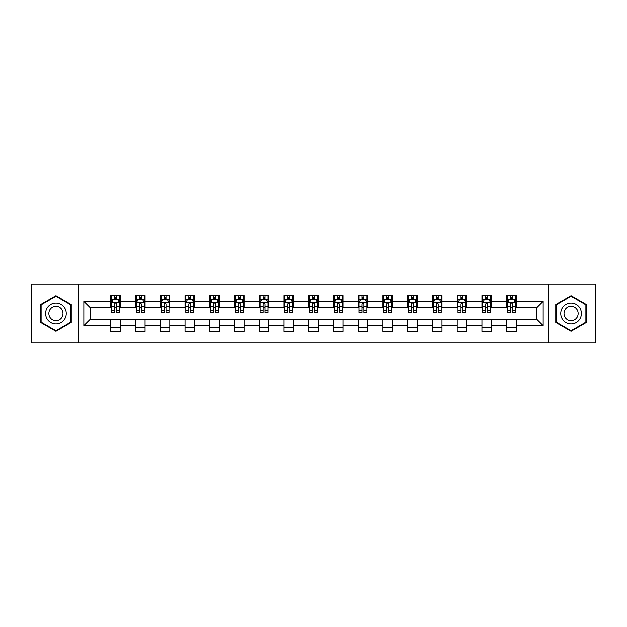 <?xml version="1.0" encoding="UTF-8"?>
<svg xmlns="http://www.w3.org/2000/svg" width="627" height="627" viewBox="0 0 627 627"><rect width="100%" height="100%" fill="white"/><g stroke="black" fill="none" stroke-linecap="round" stroke-linejoin="round"><path stroke-width="0.94" d="M548.39 342.844L595.65 342.844L595.65 284.156L548.39 284.156L548.39 342.844L78.61 342.844L78.61 284.156L31.35 284.156L31.35 342.844L78.61 342.844M548.39 284.156L78.61 284.156M516.193 301.446L516.193 295.654L506.679 295.654L506.679 301.446L491.45 301.446L491.45 295.654L481.936 295.654L481.936 301.446L466.707 301.446L466.707 295.654L457.193 295.654L457.193 301.446L441.964 301.446L441.964 295.654L432.45 295.654L432.45 301.446L417.221 301.446L417.221 295.654L407.707 295.654L407.707 301.446L392.486 301.446L392.486 295.654L382.964 295.654L382.964 301.446L367.743 301.446L367.743 295.654L358.229 295.654L358.229 301.446L343 301.446L343 295.654L333.486 295.654L333.486 301.446L318.257 301.446L318.257 295.654L308.743 295.654L308.743 301.446L293.514 301.446L293.514 295.654L284 295.654L284 301.446L268.771 301.446L268.771 295.654L259.257 295.654L259.257 301.446L244.036 301.446L244.036 295.654L234.514 295.654L234.514 301.446L219.293 301.446L219.293 295.654L209.779 295.654L209.779 301.446L194.55 301.446L194.55 295.654L185.036 295.654L185.036 301.446L169.807 301.446L169.807 295.654L160.293 295.654L160.293 301.446L145.064 301.446L145.064 295.654L135.55 295.654L135.55 301.446L120.321 301.446L120.321 295.654L110.807 295.654L110.807 301.446L83.846 301.446L83.846 325.554L90.194 319.206L110.807 319.206L110.807 331.346L120.321 331.346L120.321 319.206L135.55 319.206L135.55 331.346L145.064 331.346L145.064 319.206L160.293 319.206L160.293 331.346L169.807 331.346L169.807 319.206L185.036 319.206L185.036 331.346L194.55 331.346L194.55 319.206L209.779 319.206L209.779 331.346L219.293 331.346L219.293 319.206L234.514 319.206L234.514 331.346L244.036 331.346L244.036 319.206L259.257 319.206L259.257 331.346L268.771 331.346L268.771 319.206L284 319.206L284 331.346L293.514 331.346L293.514 319.206L308.743 319.206L308.743 331.346L318.257 331.346L318.257 319.206L333.486 319.206L333.486 331.346L343 331.346L343 319.206L358.229 319.206L358.229 331.346L367.743 331.346L367.743 319.206L382.964 319.206L382.964 331.346L392.486 331.346L392.486 319.206L407.707 319.206L407.707 331.346L417.221 331.346L417.221 319.206L432.45 319.206L432.45 331.346L441.964 331.346L441.964 319.206L457.193 319.206L457.193 331.346L466.707 331.346L466.707 319.206L481.936 319.206L481.936 331.346L491.45 331.346L491.45 319.206L506.679 319.206L506.679 331.346L516.193 331.346L516.193 319.206L536.806 319.206L536.806 307.794L516.193 307.794L516.193 301.446L543.154 301.446L543.154 325.554L516.193 325.554M506.679 325.554L491.45 325.554M481.936 325.554L466.707 325.554M457.193 325.554L441.964 325.554M432.45 325.554L417.221 325.554M407.707 325.554L392.486 325.554M382.964 325.554L367.743 325.554M358.229 325.554L343 325.554M333.486 325.554L318.257 325.554M308.743 325.554L293.514 325.554M284 325.554L268.771 325.554M259.257 325.554L244.036 325.554M234.514 325.554L219.293 325.554M209.779 325.554L194.55 325.554M185.036 325.554L169.807 325.554M160.293 325.554L145.064 325.554M135.55 325.554L120.321 325.554M110.807 325.554L83.846 325.554M506.679 301.446L506.679 307.794L491.45 307.794L491.45 301.446M481.936 301.446L481.936 307.794L466.707 307.794L466.707 301.446M457.193 301.446L457.193 307.794L441.964 307.794L441.964 301.446M432.45 301.446L432.45 307.794L417.221 307.794L417.221 301.446M407.707 301.446L407.707 307.794L392.486 307.794L392.486 301.446M382.964 301.446L382.964 307.794L367.743 307.794L367.743 301.446M358.229 301.446L358.229 307.794L343 307.794L343 301.446M333.486 301.446L333.486 307.794L318.257 307.794L318.257 301.446M308.743 301.446L308.743 307.794L293.514 307.794L293.514 301.446M284 301.446L284 307.794L268.771 307.794L268.771 301.446M259.257 301.446L259.257 307.794L244.036 307.794L244.036 301.446M234.514 301.446L234.514 307.794L219.293 307.794L219.293 301.446M209.779 301.446L209.779 307.794L194.55 307.794L194.55 301.446M185.036 301.446L185.036 307.794L169.807 307.794L169.807 301.446M160.293 301.446L160.293 307.794L145.064 307.794L145.064 301.446M135.55 301.446L135.55 307.794L120.321 307.794L120.321 301.446M110.807 301.446L110.807 307.794L90.194 307.794L83.846 301.446M90.194 307.794L90.194 319.206M543.154 325.554L536.806 319.206M536.806 307.794L543.154 301.446M110.807 299.62L111.598 299.62M114.616 299.62L116.52 299.62M119.53 299.62L120.321 299.62M110.807 307.63L111.598 307.63M114.616 307.63L116.52 307.63M119.53 307.63L120.321 307.63M110.807 319.37L120.321 319.37M110.807 327.38L120.321 327.38M135.55 319.37L145.064 319.37M135.55 327.38L145.064 327.38M135.55 299.62L136.341 299.62M139.359 299.62L141.263 299.62M144.273 299.62L145.064 299.62M135.55 307.63L136.341 307.63M139.359 307.63L141.263 307.63M144.273 307.63L145.064 307.63M160.293 319.37L169.807 319.37M160.293 327.38L169.807 327.38M160.293 299.62L161.084 299.62M164.102 299.62L165.998 299.62M169.016 299.62L169.807 299.62M160.293 307.63L161.084 307.63M164.102 307.63L165.998 307.63M169.016 307.63L169.807 307.63M185.036 319.37L194.55 319.37M185.036 327.38L194.55 327.38M185.036 299.62L185.827 299.62M188.837 299.62L190.741 299.62M193.759 299.62L194.55 299.62M185.036 307.63L185.827 307.63M188.837 307.63L190.741 307.63M193.759 307.63L194.55 307.63M209.779 319.37L219.293 319.37M209.779 327.38L219.293 327.38M209.779 299.62L210.57 299.62M213.58 299.62L215.484 299.62M218.502 299.62L219.293 299.62M209.779 307.63L210.57 307.63M213.58 307.63L215.484 307.63M218.502 307.63L219.293 307.63M234.514 319.37L244.036 319.37M234.514 327.38L244.036 327.38M234.514 299.62L235.313 299.62M238.323 299.62L240.227 299.62M243.237 299.62L244.036 299.62M234.514 307.63L235.313 307.63M238.323 307.63L240.227 307.63M243.237 307.63L244.036 307.63M259.257 319.37L268.771 319.37M259.257 327.38L268.771 327.38M259.257 299.62L260.048 299.62M263.066 299.62L264.97 299.62M267.98 299.62L268.771 299.62M259.257 307.63L260.048 307.63M263.066 307.63L264.97 307.63M267.98 307.63L268.771 307.63M284 319.37L293.514 319.37M284 327.38L293.514 327.38M284 299.62L284.791 299.62M287.809 299.62L289.713 299.62M292.723 299.62L293.514 299.62M284 307.63L284.791 307.63M287.809 307.63L289.713 307.63M292.723 307.63L293.514 307.63M308.743 319.37L318.257 319.37M308.743 327.38L318.257 327.38M308.743 299.62L309.534 299.62M312.552 299.62L314.448 299.62M317.466 299.62L318.257 299.62M308.743 307.63L309.534 307.63M312.552 307.63L314.448 307.63M317.466 307.63L318.257 307.63M333.486 319.37L343 319.37M333.486 327.38L343 327.38M333.486 299.62L334.277 299.62M337.287 299.62L339.191 299.62M342.209 299.62L343 299.62M333.486 307.63L334.277 307.63M337.287 307.63L339.191 307.63M342.209 307.63L343 307.63M358.229 319.37L367.743 319.37M358.229 327.38L367.743 327.38M358.229 299.62L359.02 299.62M362.03 299.62L363.934 299.62M366.952 299.62L367.743 299.62M358.229 307.63L359.02 307.63M362.03 307.63L363.934 307.63M366.952 307.63L367.743 307.63M382.964 319.37L392.486 319.37M382.964 327.38L392.486 327.38M382.964 299.62L383.763 299.62M386.773 299.62L388.677 299.62M391.687 299.62L392.486 299.62M382.964 307.63L383.763 307.63M386.773 307.63L388.677 307.63M391.687 307.63L392.486 307.63M407.707 319.37L417.221 319.37M407.707 327.38L417.221 327.38M407.707 299.62L408.498 299.62M411.516 299.62L413.42 299.62M416.43 299.62L417.221 299.62M407.707 307.63L408.498 307.63M411.516 307.63L413.42 307.63M416.43 307.63L417.221 307.63M432.45 319.37L441.964 319.37M432.45 327.38L441.964 327.38M432.45 299.62L433.241 299.62M436.259 299.62L438.163 299.62M441.173 299.62L441.964 299.62M432.45 307.63L433.241 307.63M436.259 307.63L438.163 307.63M441.173 307.63L441.964 307.63M457.193 319.37L466.707 319.37M457.193 327.38L466.707 327.38M457.193 299.62L457.984 299.62M461.002 299.62L462.898 299.62M465.916 299.62L466.707 299.62M457.193 307.63L457.984 307.63M461.002 307.63L462.898 307.63M465.916 307.63L466.707 307.63M481.936 319.37L491.45 319.37M481.936 327.38L491.45 327.38M481.936 299.62L482.727 299.62M485.737 299.62L487.641 299.62M490.659 299.62L491.45 299.62M481.936 307.63L482.727 307.63M485.737 307.63L487.641 307.63M490.659 307.63L491.45 307.63M506.679 319.37L516.193 319.37M506.679 327.38L516.193 327.38M506.679 299.62L507.47 299.62M510.48 299.62L512.384 299.62M515.402 299.62L516.193 299.62M506.679 307.63L507.47 307.63M510.48 307.63L512.384 307.63M515.402 307.63L516.193 307.63M55.936 331.174L71.235 322.333L71.235 304.667L55.936 295.826L40.63 304.667L40.63 322.333L55.936 331.174M586.37 304.667L571.064 295.826L555.765 304.667L555.765 322.333L571.064 331.174L586.37 322.333L586.37 304.667M116.52 297.723L114.616 297.723M119.53 310.561L116.52 310.561L116.52 312.552L119.53 312.552L119.53 302.872L117.947 299.698L113.189 299.698L111.598 302.872L111.598 312.552L114.616 312.552L114.616 310.561L111.598 310.561M111.598 302.872L111.598 295.654M119.53 302.872L119.53 295.654M114.616 299.698L114.616 295.654M116.52 295.654L116.52 299.698M116.52 310.561L116.52 304.064C115.885 302.841 115.25 302.841 114.616 304.064L114.616 310.561M64.863 318.657A10.306 10.306 0 0 0 61.085 304.573A10.306 10.306 0 0 0 47.001 308.343A10.306 10.306 0 0 0 50.779 322.427A10.306 10.306 0 0 0 64.863 318.657M62.042 317.027A7.062 7.062 0 0 0 59.463 307.387A7.062 7.062 0 0 0 49.823 309.973A7.062 7.062 0 0 0 52.402 319.613A7.062 7.062 0 0 0 62.042 317.027M41.108 322.059L41.108 304.941L55.936 296.375L70.765 304.941L70.765 322.059L55.936 330.625L41.108 322.059M571.064 303.194A10.306 10.306 0 0 0 560.757 313.5A10.306 10.306 0 0 0 571.064 323.806A10.306 10.306 0 0 0 581.378 313.5A10.306 10.306 0 0 0 571.064 303.194M571.064 306.438A7.062 7.062 0 0 0 564.01 313.5A7.062 7.062 0 0 0 571.064 320.562A7.062 7.062 0 0 0 578.125 313.5A7.062 7.062 0 0 0 571.064 306.438M585.892 322.059L571.064 330.625L556.235 322.059L556.235 304.941L571.064 296.375L585.892 304.941L585.892 322.059M141.263 297.723L139.359 297.723M144.273 310.561L141.263 310.561L141.263 312.552L144.273 312.552L144.273 302.872L142.69 299.698L137.932 299.698L136.341 302.872L136.341 312.552L139.359 312.552L139.359 310.561L136.341 310.561M136.341 302.872L136.341 295.654M144.273 302.872L144.273 295.654M139.359 299.698L139.359 295.654M141.263 295.654L141.263 299.698M141.263 310.561L141.263 304.064C140.628 302.841 139.993 302.841 139.359 304.064L139.359 310.561M165.998 297.723L164.102 297.723M169.016 310.561L165.998 310.561L165.998 312.552L169.016 312.552L169.016 302.872L167.433 299.698L162.667 299.698L161.084 302.872L161.084 312.552L164.102 312.552L164.102 310.561L161.084 310.561M161.084 302.872L161.084 295.654M169.016 302.872L169.016 295.654M164.102 299.698L164.102 295.654M165.998 295.654L165.998 299.698M165.998 310.561L165.998 304.064C165.371 302.841 164.736 302.841 164.102 304.064L164.102 310.561M190.741 297.723L188.837 297.723M193.759 310.561L190.741 310.561L190.741 312.552L193.759 312.552L193.759 302.872L192.168 299.698L187.41 299.698L185.827 302.872L185.827 312.552L188.837 312.552L188.837 310.561L185.827 310.561M185.827 302.872L185.827 295.654M193.759 302.872L193.759 295.654M188.837 299.698L188.837 295.654M190.741 295.654L190.741 299.698M190.741 310.561L190.741 304.064C190.106 302.841 189.472 302.841 188.837 304.064L188.837 310.561M215.484 297.723L213.58 297.723M218.502 310.561L215.484 310.561L215.484 312.552L218.502 312.552L218.502 302.872L216.911 299.698L212.153 299.698L210.57 302.872L210.57 312.552L213.58 312.552L213.58 310.561L210.57 310.561M210.57 302.872L210.57 295.654M218.502 302.872L218.502 295.654M213.58 299.698L213.58 295.654M215.484 295.654L215.484 299.698M215.484 310.561L215.484 304.064C214.849 302.841 214.215 302.841 213.58 304.064L213.58 310.561M240.227 297.723L238.323 297.723M243.237 310.561L240.227 310.561L240.227 312.552L243.237 312.552L243.237 302.872L241.654 299.698L236.896 299.698L235.313 302.872L235.313 312.552L238.323 312.552L238.323 310.561L235.313 310.561M235.313 302.872L235.313 295.654M243.237 302.872L243.237 295.654M238.323 299.698L238.323 295.654M240.227 295.654L240.227 299.698M240.227 310.561L240.227 304.064C239.592 302.841 238.958 302.841 238.323 304.064L238.323 310.561M264.97 297.723L263.066 297.723M267.98 310.561L264.97 310.561L264.97 312.552L267.98 312.552L267.98 302.872L266.397 299.698L261.639 299.698L260.048 302.872L260.048 312.552L263.066 312.552L263.066 310.561L260.048 310.561M260.048 302.872L260.048 295.654M267.98 302.872L267.98 295.654M263.066 299.698L263.066 295.654M264.97 295.654L264.97 299.698M264.97 310.561L264.97 304.064C264.335 302.841 263.701 302.841 263.066 304.064L263.066 310.561M289.713 297.723L287.809 297.723M292.723 310.561L289.713 310.561L289.713 312.552L292.723 312.552L292.723 302.872L291.14 299.698L286.382 299.698L284.791 302.872L284.791 312.552L287.809 312.552L287.809 310.561L284.791 310.561M284.791 302.872L284.791 295.654M292.723 302.872L292.723 295.654M287.809 299.698L287.809 295.654M289.713 295.654L289.713 299.698M289.713 310.561L289.713 304.064C289.078 302.841 288.444 302.841 287.809 304.064L287.809 310.561M314.448 297.723L312.552 297.723M317.466 310.561L314.448 310.561L314.448 312.552L317.466 312.552L317.466 302.872L315.883 299.698L311.117 299.698L309.534 302.872L309.534 312.552L312.552 312.552L312.552 310.561L309.534 310.561M309.534 302.872L309.534 295.654M317.466 302.872L317.466 295.654M312.552 299.698L312.552 295.654M314.448 295.654L314.448 299.698M314.448 310.561L314.448 304.064C313.821 302.841 313.187 302.841 312.552 304.064L312.552 310.561M339.191 297.723L337.287 297.723M342.209 310.561L339.191 310.561L339.191 312.552L342.209 312.552L342.209 302.872L340.618 299.698L335.86 299.698L334.277 302.872L334.277 312.552L337.287 312.552L337.287 310.561L334.277 310.561M334.277 302.872L334.277 295.654M342.209 302.872L342.209 295.654M337.287 299.698L337.287 295.654M339.191 295.654L339.191 299.698M339.191 310.561L339.191 304.064C338.556 302.841 337.922 302.841 337.287 304.064L337.287 310.561M363.934 297.723L362.03 297.723M366.952 310.561L363.934 310.561L363.934 312.552L366.952 312.552L366.952 302.872L365.361 299.698L360.603 299.698L359.02 302.872L359.02 312.552L362.03 312.552L362.03 310.561L359.02 310.561M359.02 302.872L359.02 295.654M366.952 302.872L366.952 295.654M362.03 299.698L362.03 295.654M363.934 295.654L363.934 299.698M363.934 310.561L363.934 304.064C363.299 302.841 362.665 302.841 362.03 304.064L362.03 310.561M388.677 297.723L386.773 297.723M391.687 310.561L388.677 310.561L388.677 312.552L391.687 312.552L391.687 302.872L390.104 299.698L385.346 299.698L383.763 302.872L383.763 312.552L386.773 312.552L386.773 310.561L383.763 310.561M383.763 302.872L383.763 295.654M391.687 302.872L391.687 295.654M386.773 299.698L386.773 295.654M388.677 295.654L388.677 299.698M388.677 310.561L388.677 304.064C388.042 302.841 387.408 302.841 386.773 304.064L386.773 310.561M413.42 297.723L411.516 297.723M416.43 310.561L413.42 310.561L413.42 312.552L416.43 312.552L416.43 302.872L414.847 299.698L410.089 299.698L408.498 302.872L408.498 312.552L411.516 312.552L411.516 310.561L408.498 310.561M408.498 302.872L408.498 295.654M416.43 302.872L416.43 295.654M411.516 299.698L411.516 295.654M413.42 295.654L413.42 299.698M413.42 310.561L413.42 304.064C412.785 302.841 412.151 302.841 411.516 304.064L411.516 310.561M438.163 297.723L436.259 297.723M441.173 310.561L438.163 310.561L438.163 312.552L441.173 312.552L441.173 302.872L439.59 299.698L434.832 299.698L433.241 302.872L433.241 312.552L436.259 312.552L436.259 310.561L433.241 310.561M433.241 302.872L433.241 295.654M441.173 302.872L441.173 295.654M436.259 299.698L436.259 295.654M438.163 295.654L438.163 299.698M438.163 310.561L438.163 304.064C437.528 302.841 436.894 302.841 436.259 304.064L436.259 310.561M462.898 297.723L461.002 297.723M465.916 310.561L462.898 310.561L462.898 312.552L465.916 312.552L465.916 302.872L464.333 299.698L459.567 299.698L457.984 302.872L457.984 312.552L461.002 312.552L461.002 310.561L457.984 310.561M457.984 302.872L457.984 295.654M465.916 302.872L465.916 295.654M461.002 299.698L461.002 295.654M462.898 295.654L462.898 299.698M462.898 310.561L462.898 304.064C462.271 302.841 461.637 302.841 461.002 304.064L461.002 310.561M487.641 297.723L485.737 297.723M490.659 310.561L487.641 310.561L487.641 312.552L490.659 312.552L490.659 302.872L489.068 299.698L484.31 299.698L482.727 302.872L482.727 312.552L485.737 312.552L485.737 310.561L482.727 310.561M482.727 302.872L482.727 295.654M490.659 302.872L490.659 295.654M485.737 299.698L485.737 295.654M487.641 295.654L487.641 299.698M487.641 310.561L487.641 304.064C487.007 302.841 486.372 302.841 485.737 304.064L485.737 310.561M512.384 297.723L510.48 297.723M515.402 310.561L512.384 310.561L512.384 312.552L515.402 312.552L515.402 302.872L513.811 299.698L509.053 299.698L507.47 302.872L507.47 312.552L510.48 312.552L510.48 310.561L507.47 310.561M507.47 302.872L507.47 295.654M515.402 302.872L515.402 295.654M510.48 299.698L510.48 295.654M512.384 295.654L512.384 299.698M512.384 310.561L512.384 304.064C511.75 302.841 511.115 302.841 510.48 304.064L510.48 310.561M119.491 302.794L111.645 302.794M111.598 299.894L113.095 299.894M118.041 299.894L119.53 299.894M114.616 306.305L111.598 306.305M119.53 306.305L116.52 306.305M116.52 298.726L114.616 298.726M144.234 302.794L136.38 302.794M136.341 299.894L137.838 299.894M142.784 299.894L144.273 299.894M139.359 306.305L136.341 306.305M144.273 306.305L141.263 306.305M141.263 298.726L139.359 298.726M168.976 302.794L161.123 302.794M161.084 299.894L162.573 299.894M167.527 299.894L169.016 299.894M164.102 306.305L161.084 306.305M169.016 306.305L165.998 306.305M165.998 298.726L164.102 298.726M193.719 302.794L185.866 302.794M185.827 299.894L187.316 299.894M192.27 299.894L193.759 299.894M188.837 306.305L185.827 306.305M193.759 306.305L190.741 306.305M190.741 298.726L188.837 298.726M218.462 302.794L210.609 302.794M210.57 299.894L212.059 299.894M217.005 299.894L218.502 299.894M213.58 306.305L210.57 306.305M218.502 306.305L215.484 306.305M215.484 298.726L213.58 298.726M243.198 302.794L235.352 302.794M235.313 299.894L236.802 299.894M241.748 299.894L243.237 299.894M238.323 306.305L235.313 306.305M243.237 306.305L240.227 306.305M240.227 298.726L238.323 298.726M267.941 302.794L260.087 302.794M260.048 299.894L261.545 299.894M266.491 299.894L267.98 299.894M263.066 306.305L260.048 306.305M267.98 306.305L264.97 306.305M264.97 298.726L263.066 298.726M292.684 302.794L284.83 302.794M284.791 299.894L286.28 299.894M291.234 299.894L292.723 299.894M287.809 306.305L284.791 306.305M292.723 306.305L289.713 306.305M289.713 298.726L287.809 298.726M317.427 302.794L309.573 302.794M309.534 299.894L311.023 299.894M315.977 299.894L317.466 299.894M312.552 306.305L309.534 306.305M317.466 306.305L314.448 306.305M314.448 298.726L312.552 298.726M342.17 302.794L334.316 302.794M334.277 299.894L335.766 299.894M340.72 299.894L342.209 299.894M337.287 306.305L334.277 306.305M342.209 306.305L339.191 306.305M339.191 298.726L337.287 298.726M366.913 302.794L359.059 302.794M359.02 299.894L360.509 299.894M365.455 299.894L366.952 299.894M362.03 306.305L359.02 306.305M366.952 306.305L363.934 306.305M363.934 298.726L362.03 298.726M391.648 302.794L383.802 302.794M383.763 299.894L385.252 299.894M390.198 299.894L391.687 299.894M386.773 306.305L383.763 306.305M391.687 306.305L388.677 306.305M388.677 298.726L386.773 298.726M416.391 302.794L408.538 302.794M408.498 299.894L409.995 299.894M414.941 299.894L416.43 299.894M411.516 306.305L408.498 306.305M416.43 306.305L413.42 306.305M413.42 298.726L411.516 298.726M441.134 302.794L433.281 302.794M433.241 299.894L434.73 299.894M439.684 299.894L441.173 299.894M436.259 306.305L433.241 306.305M441.173 306.305L438.163 306.305M438.163 298.726L436.259 298.726M465.877 302.794L458.023 302.794M457.984 299.894L459.473 299.894M464.427 299.894L465.916 299.894M461.002 306.305L457.984 306.305M465.916 306.305L462.898 306.305M462.898 298.726L461.002 298.726M490.62 302.794L482.766 302.794M482.727 299.894L484.216 299.894M489.162 299.894L490.659 299.894M485.737 306.305L482.727 306.305M490.659 306.305L487.641 306.305M487.641 298.726L485.737 298.726M515.355 302.794L507.509 302.794M507.47 299.894L508.959 299.894M513.905 299.894L515.402 299.894M510.48 306.305L507.47 306.305M515.402 306.305L512.384 306.305M512.384 298.726L510.48 298.726"/></g></svg>

